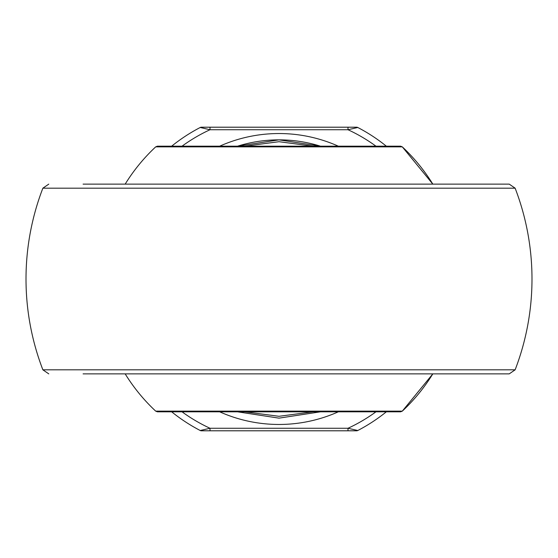 <?xml version="1.0" encoding="UTF-8"?>
<svg xmlns="http://www.w3.org/2000/svg" width="558" height="558" viewBox="0 0 558 558"><rect width="100%" height="100%" fill="white"/><g stroke="black" fill="none" stroke-linecap="round" stroke-linejoin="round"><path stroke-width="0.84" d="M400.574 411.818L157.426 411.818L155.703 411.141L402.297 411.141L432.827 373.874A180.729 180.729 0 0 1 402.297 411.141L400.574 411.818M157.426 146.182L400.574 146.182L402.297 146.859L155.703 146.859L157.426 146.182M432.827 184.126L402.297 146.859A180.729 180.729 0 0 1 432.827 184.126M237.527 146.182L279 139.856L320.473 146.182A139.144 139.144 0 0 0 237.527 146.182A139.144 139.144 0 0 1 320.473 146.182M320.473 411.818L279 418.144L237.527 411.818M83.086 373.874L509.224 373.874L83.086 373.874M83.086 184.126L509.224 184.126L515.132 188.186L42.868 188.186A252.99 252.99 0 0 0 42.868 369.815L515.132 369.815A252.99 252.99 0 0 0 515.132 188.186M313.178 146.182L279 141.704L244.822 146.182M244.822 411.818L279 416.296L313.178 411.818M375.959 146.182A164.443 164.443 0 0 0 348.004 129.735L209.996 129.735L200.217 127.489A2.532 2.532 0 0 1 201.382 127.203L356.618 127.203A2.532 2.532 0 0 1 357.783 127.489A170.769 170.769 0 0 1 386.338 146.182A170.769 170.769 0 0 0 357.783 127.489L348.004 129.735L348.004 127.203M209.996 430.797L201.382 430.797A2.532 2.532 0 0 1 200.217 430.511A170.769 170.769 0 0 1 171.662 411.818A170.769 170.769 0 0 0 200.217 430.511L209.996 428.265L348.004 428.265L357.783 430.511A170.769 170.769 0 0 0 386.338 411.818A170.769 170.769 0 0 1 357.783 430.511A2.532 2.532 0 0 1 356.618 430.797L209.996 430.797L209.996 428.265A164.443 164.443 0 0 1 182.041 411.818M171.662 146.182A170.769 170.769 0 0 1 200.217 127.489A170.769 170.769 0 0 0 171.662 146.182M182.041 146.182A164.443 164.443 0 0 1 209.996 129.735L209.996 127.203M348.004 430.797L348.004 428.265A164.443 164.443 0 0 0 375.959 411.818M338.329 411.818A145.471 145.471 0 0 1 219.671 411.818M219.671 146.182A145.471 145.471 0 0 1 338.329 146.182M357.783 127.489A2.532 2.532 0 0 0 356.618 127.203M356.618 430.797A2.532 2.532 0 0 0 357.783 430.511M155.703 146.859A180.729 180.729 0 0 0 125.173 184.126M125.173 373.874A180.729 180.729 0 0 0 155.703 411.141M42.868 188.186L48.776 184.126M42.868 369.815L48.776 373.874M515.132 369.815L509.224 373.874"/></g></svg>
